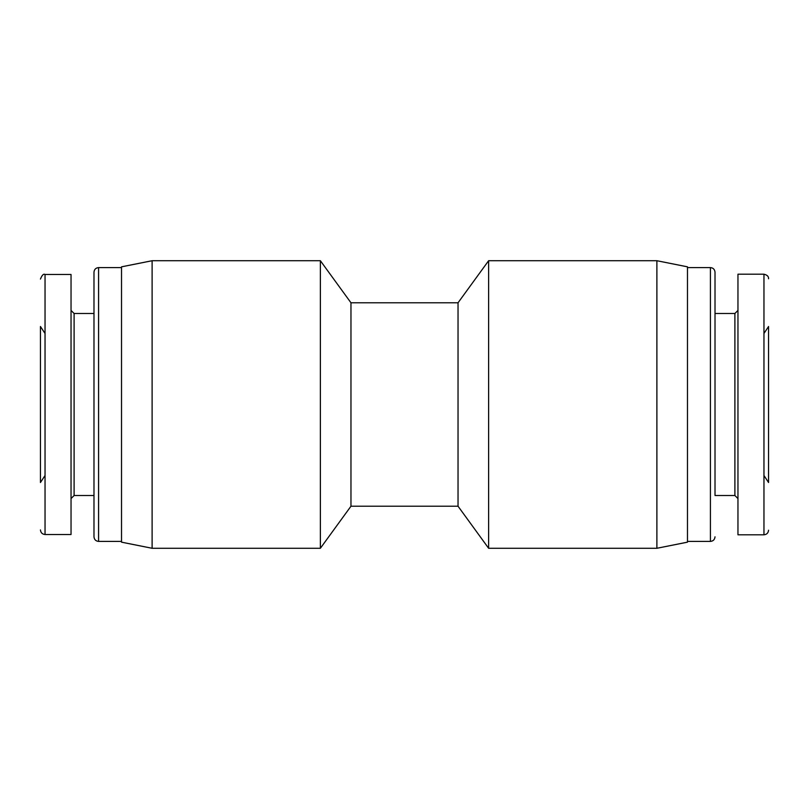 <?xml version="1.0" encoding="UTF-8"?>
<svg xmlns="http://www.w3.org/2000/svg" width="809" height="809" viewBox="0 0 809 809"><rect width="100%" height="100%" fill="white"/><g stroke="black" fill="none" stroke-linecap="round" stroke-linejoin="round"><path stroke-width="1.21" d="M656.888 548.28L687.478 542.161L687.478 266.839L656.888 260.72L488.626 260.72L488.626 548.28L656.888 548.28L656.888 260.72M488.626 260.72L458.036 302.778L458.036 506.222L488.626 548.28M458.036 506.222L350.964 506.222L350.964 302.778L320.374 260.72L152.112 260.72L152.112 548.28L320.374 548.28L320.374 260.72M350.964 506.222L320.374 548.28M152.112 260.72L121.522 266.839L121.522 542.161L152.112 548.28M715.014 494.875L715.014 272.188L715.014 494.875M763.959 475.5L768.55 482.508L768.55 326.492L763.959 333.5M737.96 386.914L737.96 534.8L763.959 534.8L763.959 274.2L737.96 274.2L737.96 386.914M71.04 310.423L74.104 313.488L93.986 313.488L93.986 536.812L93.986 272.188C94.259 269.397 95.786 267.87 98.577 267.597L121.522 267.597M45.041 333.5L40.45 326.492L40.45 482.508L45.041 475.5L45.041 534.516L71.04 534.516L71.04 274.484L45.041 274.484L45.041 534.516C42.27 534.233 40.733 532.696 40.45 529.925M715.014 495.512L734.896 495.512L734.896 313.488L715.014 313.488M715.014 536.812C714.711 539.623 713.184 541.15 710.423 541.403L710.423 267.597C713.184 267.85 714.711 269.377 715.014 272.188M74.104 313.488L74.104 495.512L93.986 495.512M98.577 267.597L98.577 541.403C95.816 541.15 94.289 539.623 93.986 536.812M458.036 302.778L350.964 302.778M734.896 313.488L737.96 310.423M734.896 495.512L737.96 498.577M763.959 274.2C767.215 274.979 768.742 276.506 768.55 278.781M763.959 534.8C766.73 534.516 768.267 532.989 768.55 530.219M710.423 267.597L687.478 267.597M710.423 541.403L687.478 541.403M74.104 495.512L71.04 498.577M45.041 274.484C43.575 273.553 42.048 275.08 40.45 279.075M98.577 541.403L121.522 541.403"/></g></svg>
